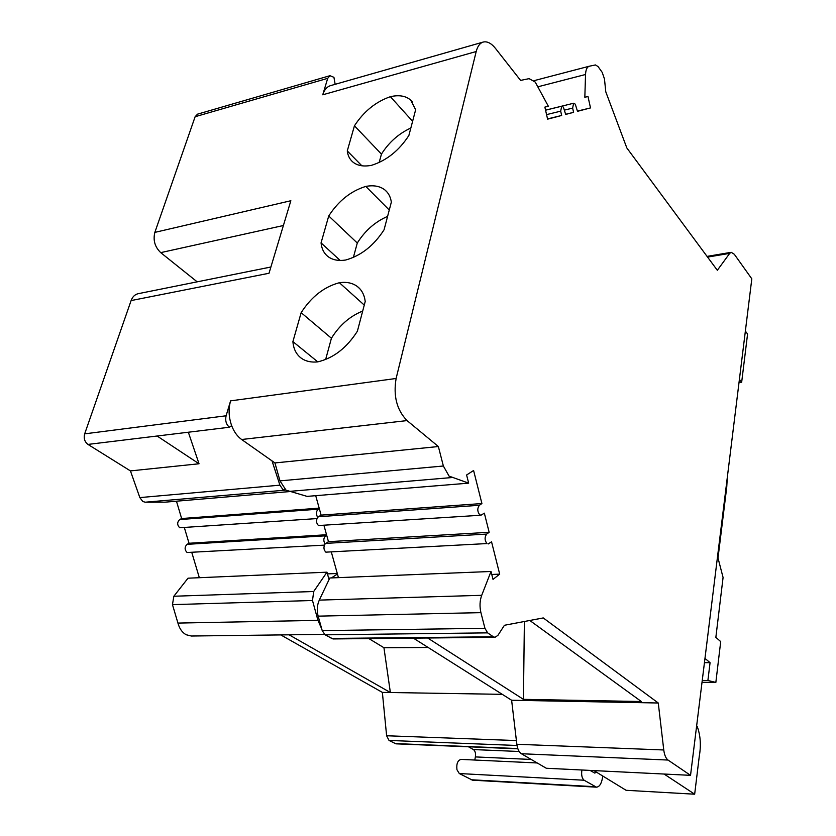 <?xml version="1.0" encoding="UTF-8"?>
<svg xmlns="http://www.w3.org/2000/svg" width="836" height="836" viewBox="0 0 836 836"><rect width="100%" height="100%" fill="white"/><g stroke="black" fill="none" stroke-linecap="round" stroke-linejoin="round"><path stroke-width="1.25" d="M327.702 78.344L329.959 75.7L197.547 114.156L195.133 116.716L327.702 78.344L322.748 94.792C324.326 89.797 326.939 86.745 330.575 85.627L483.218 42.061C479.895 43.096 477.555 46.252 476.196 51.529L396.118 378.478L230.59 400.862C228.322 408.95 228.677 417.206 231.645 425.628C233.996 431.773 237.33 436.402 241.646 439.506L274.929 462.935L279.987 480.878L286.037 490.178L307.084 496.385L468.662 483.145L449.078 476.123L443.362 466.007L438.367 446.529L274.929 462.935M270.895 267.008L138.086 293.718C134.868 294.491 132.537 296.78 131.106 300.573L269.014 273.257L290.855 200.734L154.848 232.387L195.133 116.716M315.715 495.675L321.108 515.122L317.67 517.327C315.935 520.379 316.207 523.117 318.474 525.541L480.972 515.227L479.665 514.767C477.283 511.444 477.199 508.278 479.415 505.268L481.912 503.544L473.594 470.49L466.603 474.994L468.662 483.145M324.034 525.677L328.464 541.686L325.068 543.975C323.354 547.068 323.626 549.795 325.873 552.157L486.939 543.567C484.587 540.317 484.504 537.161 486.677 534.089L489.154 532.292L484.337 513.158L480.972 515.227M331.411 552.314L338.434 577.645M493.355 636.781L487.628 632.862L484.932 628.306L480.919 612.642C479.498 606.508 479.76 600.729 481.714 595.316L491.014 571.479L329.812 577.99L319.289 600.112C317.074 605.128 316.687 610.468 318.14 616.142L322.215 630.616L325.068 634.827L333.01 638.944L495.006 637.325L493.355 636.781L331.213 638.443M483.218 42.061C487.21 41.11 491.296 43.221 495.466 48.394L520.588 80.402L529.104 78.647L535.228 82.064L548.353 106.256L544.863 107.123L547.601 119.161L561.656 115.472L560.684 111.167L561.708 106.214L563.412 107.154L565.669 114.427L573.59 112.348L572.639 108.105L573.621 103.236L575.283 104.166L577.488 111.324L590.509 107.917L587.98 96.506L584.834 97.279L585.534 74.498C585.775 69.754 587.008 66.995 589.244 66.232L595.441 64.947L598.053 66.567L602.223 72.398L604.47 78.971L605.787 91.835L626.822 147.93L717.33 270.289L729.703 253.371L731.197 252.315L734.301 254.259L751.815 278.837L690.536 775.338L668.027 760.049C665.853 758.398 664.432 755.044 663.763 749.976L658.266 703.003L511.622 700.244L413.371 638.14M511.622 700.244L516.836 744.27C517.494 749.025 519.01 752.17 521.403 753.738L546.284 768.253L690.536 775.338M329.959 75.7L333.93 77.32L335.152 84.321M537.214 762.965L461.002 759.391C457.658 760.373 456.31 763.822 456.958 769.737L459.298 773.54L472.549 780.187L596.434 787.167C599.381 786.916 601.397 783.854 602.463 777.982L602.766 776.027M596.434 787.167L584.113 780.228C581.919 778.295 581.187 774.888 581.919 770.008M596.434 772.15L594.783 773.091L590.028 770.405M516.679 742.88L515.133 729.891M321.745 628.954L317.952 620.375L312.497 600.509L313.709 591.501L326.97 572.179L329.029 579.547M331.432 577.927L337.42 573.977M325.068 543.975C323.25 540.798 323.438 538.081 325.632 535.813L326.667 535.186M317.67 517.327C315.83 514.098 316.029 511.381 318.244 509.176L319.289 508.56M286.037 490.178L282.798 489.384L279.914 485.162L272.034 460.908M231.645 425.628L229.388 427.238C226.159 424.406 225.062 420.581 226.096 415.785L84.676 433.853L131.106 300.573M230.59 400.862L226.096 415.785M154.848 232.387C152.925 240.245 154.879 246.986 160.721 252.629L197.181 281.836M84.676 433.853C83.548 438.315 84.645 441.836 87.958 444.418L130.437 470.908L139.842 497.598L142.799 501.495L145.224 502.206L165.131 502.164L289.298 491.599M176.459 501.192L181.642 518.539L179.656 519.574C177.044 522.197 177.044 524.924 179.656 527.756L316.928 518.581M184.442 527.903L189.03 543.264L187.065 544.34C184.484 547.005 184.484 549.733 187.076 552.512L324.389 545.135M191.852 552.669L199.334 577.707M326.97 572.179L188.006 578.198L173.846 596.246L172.467 604.627L177.932 623.081C179.468 628.662 182.217 632.549 186.177 634.743L191.329 636.018L324.431 634.378M502.269 694.34L382.365 692.396L280.771 634.911M382.365 692.396L386.619 735.753L389.033 740.445L517.014 745.482M517.881 748.805L395.93 743.831L389.033 740.445M474.785 760.039L475.381 756.914C475.862 753.382 475.214 750.937 473.448 749.568L468.484 746.788M391.342 202.134C390.59 197.014 388.51 193.011 385.114 190.117C380.213 186.167 373.776 184.934 365.792 186.418C350.869 191.016 338.517 200.87 328.736 215.96L321.055 242.889C321.651 248.825 323.971 253.392 328.036 256.589C332.55 259.965 338.402 261.114 345.602 260.038C361.006 255.743 373.838 245.659 384.069 229.775L391.342 202.134M365.217 301.451C364.391 294.889 361.758 289.904 357.338 286.487C352.541 282.955 346.553 281.701 339.374 282.714C324.096 286.821 311.358 296.801 301.159 312.664L292.903 341.6C293.509 349.135 296.435 354.757 301.691 358.487C306.007 361.392 311.337 362.531 317.659 361.894C333.449 358.174 346.7 347.943 357.39 331.213L365.217 301.451M415.649 109.746L410.737 100.142C405.836 95.868 399.054 94.719 390.402 96.683C375.834 101.71 363.848 111.407 354.443 125.797L347.274 150.929C347.839 155.611 349.699 159.31 352.844 162.006C357.4 165.737 363.65 166.834 371.581 165.309C386.629 160.533 399.054 150.584 408.877 135.474L415.649 109.746M390.402 96.683L412.608 121.304M361.842 165.779L347.274 150.929M379.168 162.487L381.446 154.106L354.443 125.797M381.446 154.106C388.918 142.319 398.709 133.614 410.842 128.002M365.792 186.418L389.262 210.024M340.158 260.445L321.055 242.889M353.377 257.425L357.285 243.025L328.736 215.96M357.285 243.025C365.06 230.663 375.155 221.78 387.59 216.378M339.374 282.714L364.266 305.088M317.774 361.873L292.903 341.6M325.632 359.522L331.422 338.246L301.159 312.664M331.422 338.246C339.51 325.246 349.939 316.186 362.699 311.044M548.353 106.256L544.863 107.112M561.656 115.472L547.549 118.9M573.59 112.348L565.638 114.281M590.509 107.917L577.425 111.094M587.98 96.506L584.834 97.279M495.006 637.325L497.932 635.339L504.421 625.276L543.254 617.929L658.266 703.003M491.014 571.479L493.01 579.39L499.688 574.144L491.547 541.812L488.161 543.985M396.118 378.478C393.171 396.034 396.818 410.079 407.059 420.592L438.367 446.529M739.4 379.398L741.668 382.219L747.572 334.013L745.357 331.098M741.668 382.219L739.014 382.522M593.884 770.593L626.091 790.292L694.664 794.2L664.087 774.042M696.639 725.867L697.245 726.557C700.505 735.471 701.185 745.357 699.283 756.214L694.664 794.2M727.289 477.555L726.745 487.116L718.009 558.02L723.077 577.498L715.856 637.345L720.705 641.609L715.846 682.427L707.893 680.483L702.25 680.431M704.967 658.392L710.067 662.676L707.893 680.483M715.846 682.427L702.01 682.291M710.067 662.676L704.434 662.666M529.805 620.479L641.337 701.519L523.44 699.356L427.666 637.993M524.381 621.503L523.44 699.356M327.451 573.893L337.284 573.486M177.932 623.081L317.952 620.375M289.078 634.806L390.37 692.521L383.933 647.722L368.864 638.579M428.147 647.482L383.933 647.722M189.03 543.264L326.542 534.737M181.642 518.539L319.174 508.142M188.34 432.222L199.031 463.771L130.437 470.908M199.031 463.771L157.105 436.016L87.958 444.418M229.388 427.238L157.105 436.016M499.688 574.144L491.767 574.457M489.154 532.292L328.464 541.686M481.912 503.544L321.108 515.122M476.196 51.529L322.748 94.792M283.383 225.521L160.721 252.629M560.684 111.167L546.566 114.616M572.639 108.105L564.687 110.049M585.534 74.498L538.029 86.766M589.098 66.274L534.005 80.674L589.244 66.232M668.027 760.049L521.403 753.738M663.763 749.976L516.836 744.27M487.628 632.862L325.068 634.827M484.932 628.306L322.215 630.616M480.919 612.642L318.14 616.142M481.714 595.316L319.289 600.112M173.846 596.246L313.709 591.501M172.467 604.627L312.497 600.509M386.619 735.753L516.199 740.56M394.947 743.559L517.787 748.565M473.448 749.568L519.187 751.491M475.381 756.914L531.205 759.454M459.298 773.54L584.113 780.228M471.013 779.748L595.013 786.707M187.065 544.34L325.632 535.813M179.656 519.574L318.244 509.176M145.224 502.206L285.128 490.168M139.842 497.598L279.914 485.162M486.677 534.089L325.758 543.379M479.415 505.268L318.359 516.742M451.639 477.565L288.733 491.443M443.362 466.007L279.987 480.878M407.059 420.592L241.646 439.506M729.703 253.371L707.569 257.091M412.681 102.337L410.737 100.142M387.308 192.353L385.114 190.117M359.752 288.681L357.338 286.487M545.563 110.206L561.708 106.214M545.553 110.164L573.621 103.236M707.047 256.391L731.197 252.315"/></g></svg>
